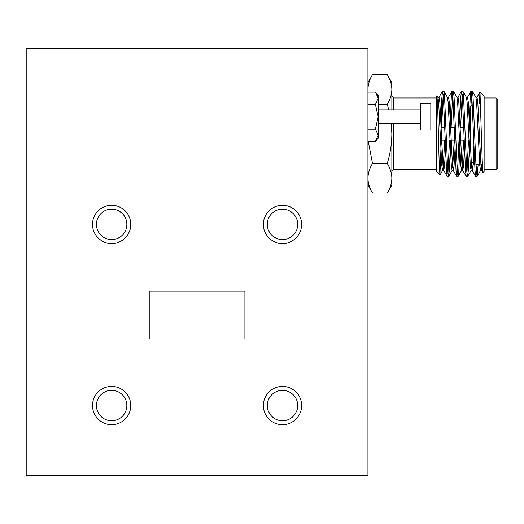 <?xml version="1.0" encoding="UTF-8"?>
<svg xmlns="http://www.w3.org/2000/svg" width="524" height="524" viewBox="0 0 524 524"><rect width="100%" height="100%" fill="white"/><g stroke="black" fill="none" stroke-linecap="round" stroke-linejoin="round"><path stroke-width="0.79" d="M470.46 125.819L470.12 125.819L470.12 139.659M497.8 99.671L497.8 168.021L496.09 169.73L496.09 97.968L497.8 99.671M471.207 161.589L473.879 164.261L473.879 146.124M472.321 104.997L470.46 106.85L470.46 147.513M439.911 175.062L436.289 171.44L436.289 96.259L436.97 95.669L437.684 107.486L439.171 162.676L439.911 175.062L441.28 140.17M479.997 92.126L484.13 96.259L484.13 171.44L482.938 172.54L482.224 160.58L479.997 92.126L479.264 103.431M478.17 164.261L477.115 176.477L476.218 170.844L473.054 96.855L472.366 91.215L470.978 91.215L470.29 96.855L469.249 118.581M471.672 94.248L470.958 106.352M470.46 117.88L470.166 125.819M470.12 127.057L470.1 127.528M477.01 176.568L475.72 176.477L475.032 170.844L471.869 96.855L471.076 91.13M469.347 149.117L468.312 170.844L467.519 176.568L466.727 170.844L463.563 96.855L462.875 91.215L461.487 91.215L460.793 96.855L459.751 118.581M462.181 94.248L460.609 127.528M467.519 176.568L466.229 176.477L465.541 170.844L462.378 96.855L461.585 91.13M460.19 140.17L458.814 170.844L458.028 176.568L457.236 170.844L454.072 96.855L453.378 91.215L451.989 91.215L451.302 96.855L449.933 127.528M452.684 94.248L451.118 127.528M458.028 176.568L456.738 176.477L456.05 170.844L452.887 96.855L452.094 91.13M476.984 164.261L476.421 173.451M468.495 140.17L466.923 173.451M458.998 140.17L457.432 173.451M450.692 140.17L449.323 170.844L448.531 176.568L447.738 170.844L444.575 96.855L443.887 91.215L442.498 91.215L439.702 121.149M449.507 140.17L447.941 173.451M448.531 176.568L447.247 176.477L446.553 170.844L443.389 96.855L442.597 91.13M391.271 123.599L391.86 133.849C391.749 143.871 390.223 153.735 387.282 163.442C390.203 168.276 391.729 173.208 391.86 178.239C391.736 183.282 390.21 188.214 387.282 193.042L372.518 193.042C369.597 188.208 368.071 183.276 367.94 178.239C368.064 173.195 369.59 168.263 372.518 163.442L368.261 141.421M387.282 163.442L372.518 163.442M391.86 109.929L391.86 82.589L387.282 74.657C390.203 79.491 391.729 84.423 391.86 89.453C391.736 94.497 390.21 99.429 387.282 104.25L388.795 109.929M387.282 104.25L378.19 104.25M387.282 74.657L372.518 74.657C369.59 79.478 368.064 84.41 367.94 89.453M391.86 123.599L391.86 185.11L387.282 193.042M443.193 94.248L441.627 127.528M441.411 127.528L441.411 103.916M481.451 164.261L481.163 167.732M481.759 170.398L480.574 170.398L479.781 165.505L476.617 102.193L475.943 97.398L472.366 91.215M472.078 162.466L471.672 167.732M473.192 163.58L472.262 170.398L471.076 170.398L470.29 165.505L467.12 102.193L466.452 97.398L462.875 91.215M463.707 140.17L462.181 167.732M464.5 149.117L463.563 165.505L462.771 170.398L461.585 170.398L460.793 165.505L457.629 102.193L456.954 97.398L453.378 91.215M454.216 140.17L452.684 167.732M455.009 149.117L454.072 165.505L453.28 170.398L452.094 170.398L451.302 165.505L448.138 102.193L447.463 97.398L443.887 91.215M444.725 140.17L443.193 167.732M445.518 149.117L444.575 165.505L443.789 170.398L442.597 170.398L441.811 165.505L438.647 102.193L437.972 97.398L436.97 95.669M482.938 172.54L481.641 170.3L480.966 165.505L477.803 102.193L477.01 97.294L475.825 97.294M476.421 99.966L476.133 103.431M475.72 176.477L472.144 170.3L471.476 165.505L468.312 102.193L467.519 97.294L466.334 97.294M466.229 176.477L462.653 170.3L461.978 165.505L458.814 102.193L458.028 97.294L456.836 97.294M456.738 176.477L453.162 170.3L452.487 165.505L449.323 102.193L448.531 97.294L447.345 97.294M443.789 170.398L442.996 165.505L439.833 102.193L439.04 97.294L437.854 97.294M438.444 99.966L437.763 109.804M420.569 116.76L420.569 103.601L430.82 103.601L430.82 129.919L420.569 129.919L420.569 116.76M92.499 224.41A19.139 19.139 0 0 0 111.632 243.549A19.139 19.139 0 0 0 130.771 224.41A19.139 19.139 0 0 0 111.632 205.27A19.139 19.139 0 0 0 92.499 224.41M96.429 224.41A15.209 15.209 0 0 0 111.632 239.619A15.209 15.209 0 0 0 126.841 224.41A15.209 15.209 0 0 0 111.632 209.2A15.209 15.209 0 0 0 96.429 224.41M263.369 224.41A19.139 19.139 0 0 0 282.502 243.549A19.139 19.139 0 0 0 301.641 224.41A19.139 19.139 0 0 0 282.502 205.27A19.139 19.139 0 0 0 263.369 224.41M267.299 224.41A15.209 15.209 0 0 0 282.502 239.619A15.209 15.209 0 0 0 297.711 224.41A15.209 15.209 0 0 0 282.502 209.2A15.209 15.209 0 0 0 267.299 224.41M263.369 405.53A19.139 19.139 0 0 0 282.502 424.669A19.139 19.139 0 0 0 301.641 405.53A19.139 19.139 0 0 0 282.502 386.391A19.139 19.139 0 0 0 263.369 405.53M267.299 405.53A15.209 15.209 0 0 0 282.502 420.739A15.209 15.209 0 0 0 297.711 405.53A15.209 15.209 0 0 0 282.502 390.321A15.209 15.209 0 0 0 267.299 405.53M92.499 405.53A19.139 19.139 0 0 0 111.632 424.669A19.139 19.139 0 0 0 130.771 405.53A19.139 19.139 0 0 0 111.632 386.391A19.139 19.139 0 0 0 92.499 405.53M96.429 405.53A15.209 15.209 0 0 0 111.632 420.739A15.209 15.209 0 0 0 126.841 405.53A15.209 15.209 0 0 0 111.632 390.321A15.209 15.209 0 0 0 96.429 405.53M26.2 314.97L26.2 475.589L367.94 475.589L367.94 48.411L26.2 48.411L26.2 314.97M244.911 338.89L244.911 291.049L149.229 291.049L149.229 338.89L244.911 338.89M377.693 95.728L375.42 92.1L378.19 95.401L378.19 138.12L375.42 141.421L378.19 135.257L375.42 141.421L367.94 141.421M367.94 92.1L375.42 92.1L378.19 98.263L375.42 104.427L378.19 116.76L375.42 129.094L378.19 135.257M375.42 129.094L367.94 129.094M375.42 104.427L367.94 104.427M393.57 123.599L393.57 169.73L391.86 171.44M436.289 97.968L393.57 97.968L393.57 109.929M473.879 164.261L474.665 164.261M475.851 164.261L479.689 164.261M484.13 97.968L496.09 97.968M441.66 140.17L445.184 140.17M451.157 140.17L454.675 140.17M460.648 140.17L464.172 140.17M441.162 127.528L444.758 127.528M450.66 127.528L454.256 127.528M460.151 127.528L463.747 127.528M469.642 127.528L470.12 127.528M436.289 169.73L393.57 169.73M484.13 169.73L496.09 169.73M477.115 176.477L480.691 170.3M467.618 176.477L471.194 170.3M458.127 176.477L461.703 170.3M448.636 176.477L452.212 170.3M439.977 175.036L442.714 170.3M476.892 97.398L479.932 92.145M467.401 97.398L470.978 91.215M457.911 97.398L461.487 91.215M448.413 97.398L451.989 91.215M443.671 170.3L447.247 176.477M438.922 97.398L442.498 91.215M393.57 97.968L391.86 96.259M367.94 82.589L372.518 74.657M367.94 185.11L372.518 193.042M420.569 109.929L378.19 109.929M420.569 123.599L378.19 123.599"/></g></svg>
